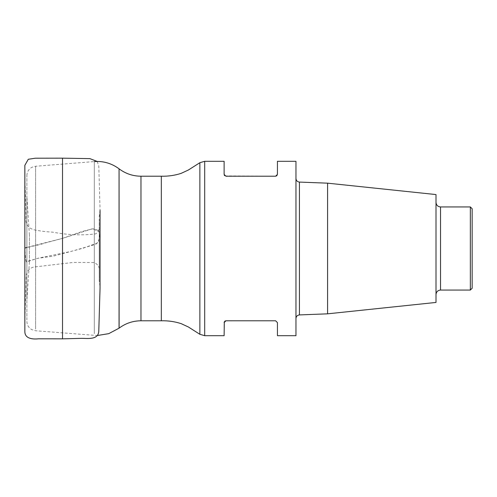 <?xml version="1.0" encoding="UTF-8"?>
<svg xmlns="http://www.w3.org/2000/svg" width="497" height="497" viewBox="0 0 497 497"><rect width="100%" height="100%" fill="white"/><g stroke="black" fill="none" stroke-linecap="round" stroke-linejoin="round"><path stroke-width="0.37" stroke-dasharray="2.48 1.86" d="M29.404 261.782L29.404 234.944L29.404 261.782M35.616 329.107L35.616 166.253L35.616 329.107M26.888 319.981L26.888 175.565L26.888 319.981M26.888 299.244L26.888 196.725L26.888 299.244M224.122 335.692L224.122 322.59M225.29 320.9L275.624 320.782L277.432 322.59L277.432 335.692M295.957 161.308L295.957 335.692M224.924 321.093L224.302 321.801M224.302 175.199L224.122 161.308M224.924 175.907L275.624 176.218M276.879 175.714L277.14 175.398M277.27 175.155L277.432 161.308M295.957 248.5L295.957 318.527L295.957 248.5M327.579 183.169L327.579 313.831M436.006 194.563L436.006 302.437M436.006 248.5L436.006 294.584L436.006 248.5M470.342 206.938L470.342 290.062M472.15 288.254L472.15 208.746M26.888 247.419L62.516 238.367L91.988 228.881L98.99 231.235L99.574 234.186L99.238 238.585L97.636 242.896L83.446 248.09L53.198 256.179L37.921 258.278L26.36 261.907L25.204 256.036L24.85 248.146M140.974 320.782L140.974 176.218M161.326 176.218L161.326 320.782M119.106 168.85L119.106 328.15M119.063 328.182L119.063 168.818M94.312 333.704L94.312 161.568L94.312 333.704M199.869 162.705L199.869 334.295M204.696 161.308L204.696 335.692M299.43 314.918L299.43 182.082M440.528 290.062L440.528 206.938M62.516 338.836L62.516 158.164M62.516 238.367L82.651 231.31L93.119 228.757L98.822 230.571L100.052 238.84L99.238 238.504L99.245 240.542L95.828 244.288L71.301 251.364L38.139 258.21L26.254 261.714L25.564 258.508L24.85 248.127C25.477 247.543 38.02 245.45 44.773 243.108L62.516 238.367M26.888 321.435C26.95 324.367 28.099 326.777 30.336 328.679L31.733 329.617L35.616 330.747L97.207 335.55M26.888 175.565C26.956 172.527 28.18 170.055 30.553 168.148L32.044 167.222L35.616 166.253L94.312 161.568M29.404 234.944L26.888 196.725M29.404 262.056L26.888 300.275M97.207 161.45L98.791 166.184L100.04 208.74L100.052 286.707L99.562 283.365C98.897 278.705 99.388 281.731 99.238 275.972L99.245 270.244C99.599 267.075 97.946 264.503 94.3 262.534L73.14 262.447L36.505 266.727C30.634 266.982 27.211 269.877 26.242 275.413L24.856 321.199L24.856 168.179L24.856 330.387M100.052 210.293L99.238 216.537L99.238 280.457L99.245 227.054C99.338 229.726 98.213 231.981 95.871 233.82C82.676 235.609 68.251 235.05 52.595 232.149C46.476 231.85 40.406 231.093 34.38 229.869C27.962 228.235 25.167 223.93 25.981 216.953L24.856 175.801L24.856 194.836M99.245 238.777L99.245 278.239L99.245 238.777M24.856 204.901L24.856 215.406M24.856 217.406L24.856 235.441M24.856 238.013L24.856 286.607M24.856 292.714L24.856 309.898M24.856 318.975L24.856 323.174M24.856 316.688L24.856 324.268M24.85 248.115L24.85 165.756M24.85 330.859L24.85 330.548M24.85 330.17L24.85 325.156M24.85 307.612L24.85 279.314M99.245 222.258L99.238 278.103L99.245 222.258"/><path stroke-width="0.75" d="M224.302 321.801L224.122 335.692L204.696 335.692L204.696 161.308L199.869 162.705L199.869 334.295L204.696 335.692M224.122 322.59L225.93 320.782L275.624 320.782L277.432 322.59L277.432 335.692L295.957 335.692L295.957 161.308L277.432 161.308L277.432 174.41L275.624 176.218L276.879 175.714M225.29 320.9L224.924 321.093M204.696 161.308L224.122 161.308L224.122 174.41L225.93 176.218L275.624 176.218M224.302 175.199L224.557 175.584M327.579 183.169L436.006 194.563L436.006 302.437L327.579 313.831L327.579 183.169L299.43 182.082L299.43 314.918C297.33 315.173 296.169 316.378 295.957 318.527M470.342 206.938L472.15 208.746L472.15 288.254L470.342 290.062L470.342 206.938L440.528 206.938L440.528 290.062C437.782 290.329 436.273 291.838 436.006 294.584M24.856 248.046L26.888 247.419M140.974 320.782L161.326 320.782L161.326 176.218L140.974 176.218L140.974 320.782C132.879 320.851 125.592 323.311 119.106 328.15L119.063 168.818L119.063 328.182L108.737 333.655L97.207 335.55M24.856 323.174L24.856 165.321L28.286 159.276L35.318 158.201L62.516 158.164L62.516 338.836L81.583 338.351C87.913 338.364 98.623 340.085 98.791 330.816L100.04 288.26L100.052 210.293M24.85 248.127L24.85 279.314M119.063 168.818C111.701 163.364 103.457 160.947 94.312 161.568M140.974 176.218C132.879 176.149 125.592 173.689 119.106 168.85M161.326 320.782C168.16 320.615 174.77 321.565 181.144 323.634L188.388 326.995L199.869 334.295M161.326 176.218C168.16 176.385 174.77 175.435 181.144 173.366L188.388 170.005L199.869 162.705M327.579 313.831L299.43 314.918M470.342 290.062L440.528 290.062M440.528 206.938C437.782 206.671 436.273 205.162 436.006 202.416M299.43 182.082C297.33 181.827 296.169 180.622 295.957 178.473M62.516 158.164L89.889 158.624L97.207 161.45M24.856 194.836L24.856 204.901M24.856 215.406L24.856 217.406M24.856 235.441L24.856 238.013M24.856 286.607L24.856 292.714M24.856 309.898L24.856 318.975M24.85 165.737L24.856 331.692C24.937 338.911 33.019 339.37 38.418 338.811L62.516 338.836M24.856 324.268L24.856 316.688M24.85 330.548L24.85 330.17M24.85 325.156L24.85 307.612"/></g></svg>
